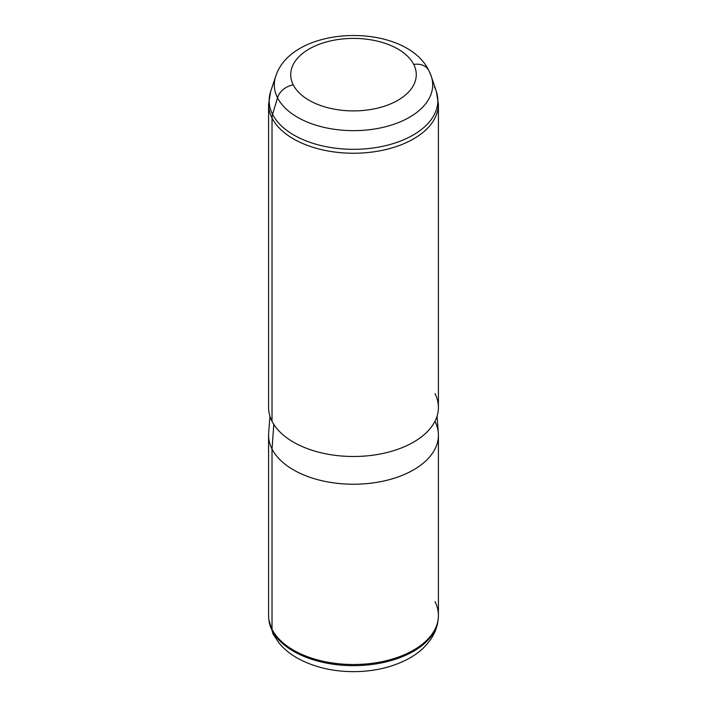 <?xml version="1.0" encoding="UTF-8"?>
<svg xmlns="http://www.w3.org/2000/svg" width="707" height="707" viewBox="0 0 707 707"><rect width="100%" height="100%" fill="white"/><g stroke="black" fill="none" stroke-linecap="round" stroke-linejoin="round"><path stroke-width="1.06" d="M438.42 435.203L438.42 615.479A84.92 49.03 180 0 1 365.581 664.014A84.92 49.03 180 0 1 272.018 629.283L272.018 449.007A84.92 49.03 0 0 0 365.581 483.738A84.92 49.03 0 0 0 438.42 435.203A84.92 49.03 0 0 0 434.982 421.407M268.58 435.203A84.92 49.03 0 0 0 272.018 449.007L272.018 629.283A84.92 49.03 180 0 1 268.58 615.479L268.58 435.203M437.05 416.246L438.34 433.038A84.92 49.03 180 0 1 367.428 483.57A84.92 49.03 180 0 1 272.018 449.007L273.803 424.394L272.018 449.007A84.92 49.03 180 0 1 268.66 433.038L269.95 416.246M272.018 421.275A84.92 49.03 180 0 1 268.58 407.471L268.58 104.212L270.684 91.397L275.748 76.268C292.309 24.197 405.235 21.723 428.884 70.62A16.986 13.309 -26.9 0 0 413.745 64.452A62.782 36.251 0 0 1 371.175 109.435A62.782 36.251 0 0 1 293.255 84.858A16.986 13.309 -26.9 0 0 277.515 97.805A79.193 45.716 180 0 1 275.748 76.268A79.193 45.716 0 0 0 277.515 97.805L272.575 114.34A84.336 48.695 180 0 1 270.684 91.397A84.336 48.695 0 0 0 272.575 114.34A16.986 13.309 -26.9 0 0 272.018 118.016A84.92 49.03 180 0 0 365.581 152.747A84.92 49.03 180 0 0 438.42 104.212L436.316 91.397L431.252 76.268A79.193 45.716 180 0 1 372.174 129.363A79.193 45.716 180 0 1 277.515 97.805A79.193 45.716 0 0 0 372.174 129.363A79.193 45.716 0 0 0 431.252 76.268A79.193 45.716 0 0 0 429.485 72.061A16.986 13.309 153.1 0 0 428.884 70.62A16.986 13.309 153.1 0 0 413.745 64.452A62.782 36.251 0 0 0 335.825 39.875A62.782 36.251 0 0 0 293.255 84.858A62.782 36.251 180 0 1 335.825 39.875A62.782 36.251 180 0 1 413.745 64.452A62.782 36.251 180 0 1 371.175 109.435A62.782 36.251 180 0 1 293.255 84.858A16.986 13.309 153.1 0 0 277.515 97.805L272.575 114.34A84.336 48.695 0 0 0 373.384 147.949A84.336 48.695 0 0 0 436.316 91.397A84.336 48.695 180 0 1 373.384 147.949A84.336 48.695 180 0 1 272.575 114.34A16.986 13.309 153.1 0 0 272.018 118.016A84.92 49.03 180 0 1 268.58 104.212A84.92 49.03 0 0 0 272.018 118.016L272.018 421.275L272.018 118.016A84.92 49.03 0 0 0 365.581 152.747A84.92 49.03 0 0 0 438.42 104.212L438.42 407.471A84.92 49.03 180 0 1 365.581 455.997A84.92 49.03 180 0 1 272.018 421.275A84.92 49.03 0 0 0 377.405 454.513A84.92 49.03 0 0 0 434.982 393.666M438.26 618.51L438.128 619.721C437.412 626.013 435.362 631.908 431.986 637.396C426.436 646.171 418.562 653.303 408.372 658.8C392.358 667.302 374.03 671.588 353.385 671.65C332.917 671.553 314.73 667.302 298.805 658.906C290.816 654.585 284.179 649.247 278.912 642.884L273.238 634.206A16.986 13.309 -26.9 0 1 272.142 630.476A16.986 13.309 153.1 0 0 273.238 634.206L268.872 619.721A84.787 48.951 0 0 0 272.142 630.476A84.787 48.951 180 0 1 268.872 619.721L268.74 618.51A84.92 49.03 0 0 0 272.018 629.283L272.142 630.476A84.787 48.951 0 0 0 362.956 665.34A84.787 48.951 0 0 0 438.128 619.721A84.787 48.951 180 0 1 362.956 665.34A84.787 48.951 180 0 1 272.142 630.476L272.018 629.283A84.92 49.03 0 0 0 362.974 664.2A84.92 49.03 0 0 0 438.26 618.51A84.92 49.03 0 0 0 434.982 601.675M436.316 91.397A84.336 48.695 0 0 0 434.425 86.917M431.252 76.268L428.884 70.62"/></g></svg>
